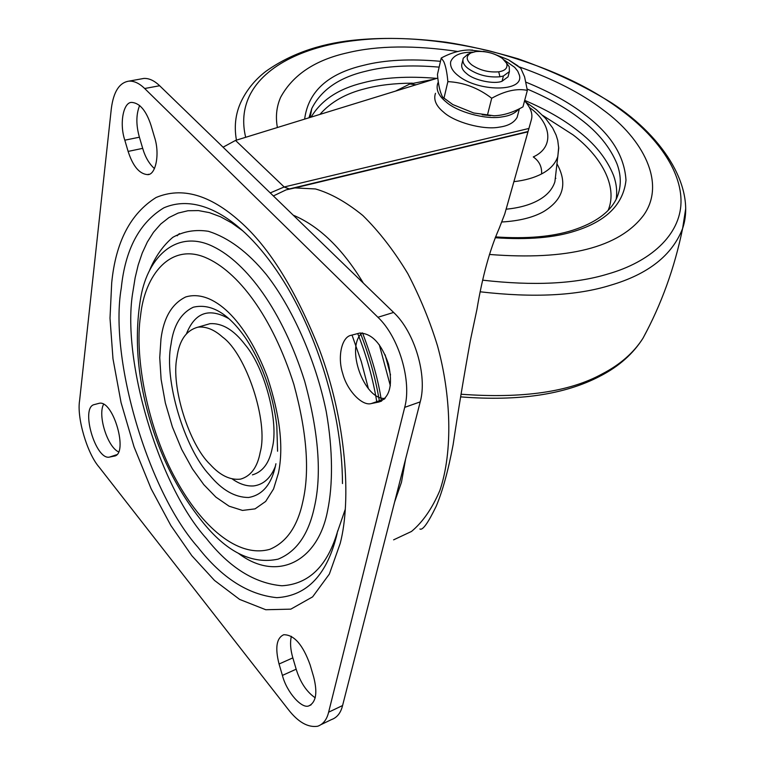 <?xml version="1.0" encoding="UTF-8"?>
<svg xmlns="http://www.w3.org/2000/svg" width="765" height="765" viewBox="0 0 765 765"><rect width="100%" height="100%" fill="white"/><g stroke="black" fill="none" stroke-linecap="round" stroke-linejoin="round"><path stroke-width="1.15" d="M519.177 66.861C553.774 79.111 581.878 93.54 603.489 110.15C642.619 138.695 666.65 183.131 643.528 215.357C619.172 247.564 567.802 260.597 489.437 254.458M277.389 127.526C275.429 116.749 276.519 106.66 280.659 97.251C292.938 74.788 315.228 59.966 347.549 52.785C377.614 45.508 414.477 45.087 458.13 51.532M472.646 145.159L471.9 145.015M252.412 474.864C262.816 471.871 269.423 462.911 272.254 447.984C279.024 422.94 265.312 368.367 244.982 344.537C233.794 329.897 222.146 322.945 210.04 323.672L205.46 324.991M275.39 466.248C270.781 478.01 263.562 484.57 253.741 485.918C246.713 486.425 239.55 484.102 232.254 478.966M186.555 333.559C195.018 312.474 209.084 307.492 228.764 318.632M149.644 270.112C155.429 256.438 163.146 245.517 172.804 237.341C183.504 231.317 195.371 229.299 208.405 231.298C228.582 237.686 247.87 252.087 266.268 274.482C291.484 306.555 315.467 358.651 326.244 411.58C333.081 450.642 332.89 485.029 327.63 510.504C318.03 561.979 276.863 582.481 238.527 553.42M337.805 530.585C327.745 565.794 309.108 584.183 281.912 585.77C254.544 583.322 229.357 567.544 206.349 538.426C158.527 485.488 120.88 358.278 133.043 290.824L135.156 277.685L138.197 264.986L142.252 252.995L147.358 241.979L153.536 232.225L160.755 224.002L168.969 217.556L178.092 213.091L187.98 210.738L198.47 210.585L209.39 212.632L220.53 216.782L231.699 222.902L242.706 230.772M139.651 105.446C136.036 114.434 135.96 125.011 139.402 137.203L142.692 148.362C145.216 157.055 149.146 163.796 154.463 168.606M128.118 151.413C132.89 166.101 139.297 173.827 147.349 174.602C155.649 175.606 160.191 153.966 154.463 137.04L151.059 125.479C146.325 110.963 140.014 103.285 132.106 102.434C123.49 101.372 119.13 123.337 124.81 140.186L128.118 151.413L142.692 148.362M371.513 403.518L378.914 402.007C389.806 397.609 393 384.977 388.496 364.102C381.477 343.609 371.847 333.272 359.627 333.071L351.25 335.271C341.659 336.743 337.269 357.121 342.749 373.607C346.994 390.274 362.046 406.349 371.312 403.557L384.489 399.014M362.132 332.947C345.082 347.329 364.169 399.98 385.082 398.422M291.36 636.327C289.935 642.39 290.432 649.571 292.832 657.871L296.17 669.193C300.272 682.37 306.631 691.914 315.237 697.823M279.053 664.02L282.409 675.409C286.607 692.124 302.022 709.499 309.098 705.76C316.155 702.088 317.657 692.382 313.583 676.643L310.131 664.919C302.892 644.752 294.095 634.692 283.748 634.73C276.5 638 274.931 647.764 279.053 664.02L292.832 657.871M109.72 457.03L114.081 456.141C128.931 454.62 113.344 399.454 99.087 403.318L94.353 404.57C80.038 407.2 95.644 460.836 109.644 457.049L116.682 454.726M103.581 404.312C97.557 415.328 107.435 446.903 118.565 451.876M321.319 724.474L331.427 719.607C337.069 717.608 340.779 712.923 342.577 705.54L420.215 401.874C427.597 375.644 414.553 331.847 393.612 312.436L159.636 85.737C154.272 80.593 149.003 78.164 143.81 78.441L141.152 78.929M404.704 407.363C411.962 381.008 398.823 336.877 377.929 317.274L144.671 88.511C139.335 83.318 134.095 80.861 128.95 81.128C119.369 82.553 113.488 91.743 111.317 108.697L79.598 400.583C76.682 417.728 87.114 453.387 99.058 467.042L288.128 709.289C297.987 722.036 307.817 727.697 317.609 726.262C323.193 724.292 326.865 719.607 328.625 712.196L404.704 407.363L420.215 401.874M222.634 337.136C245.947 353.793 268.754 421.601 260.215 452.22C257.451 467.186 250.901 476.155 240.583 479.12C230.236 480.334 220.091 475.438 210.145 464.432C189.079 444.58 170.729 386.172 176.964 357.293C179.268 340.339 186.278 330.298 197.982 327.162C206.053 326.292 214.267 329.619 222.634 337.136M352.024 335.06L361.319 361.635L368.453 388.849M357.714 333.53C366.588 355.859 372.938 378.589 376.763 401.702M360.334 332.985C369.103 355.209 375.433 377.814 379.335 400.803M419.909 528.998C422.624 530.633 428.056 523.04 436.213 506.229C442.572 491.178 448.204 470.685 453.11 444.752C458.216 410.48 464.059 375.299 470.628 339.201L476.92 309.49C482.285 277.064 489.667 250.107 499.076 228.63L504.737 214.037L509.251 198.145M289.285 188.965L294.974 187.922L286.1 189.863L273.373 195.945M270.255 192.914L284.092 187.004L528.94 128.453L504.737 214.037M223.064 147.196L235.524 140.425L284.188 186.985L288.998 189.012L528.07 131.504M235.524 140.425L437.695 78.107M524.58 100.798C530.728 107.712 533.004 114.004 531.379 119.694L528.94 128.453M509.327 197.877L531.379 119.694M467.845 54.286L463.294 58.169C462.137 61.649 463.724 65.092 468.056 68.487C477.379 74.951 488.022 77.714 499.966 76.777L503.408 75.993L509.385 71.614L509.26 66.756L506.382 62.807M462.835 60.11L462.05 63.38C460.893 66.88 462.471 70.332 466.784 73.727C474.042 80.382 494.458 84.561 502.079 81.224L508.046 76.816L508.515 74.999M471.584 64.767C479.521 70.246 488.558 72.589 498.704 71.814C505.292 70.763 507.931 67.932 506.64 63.332L502.49 58.513C494.659 53.177 485.756 50.863 475.782 51.571L470.915 52.919C465.761 56.055 465.99 60.005 471.584 64.767M438.259 82.257L437.819 83.117C435.715 89.448 438.45 95.692 446.005 101.841C456.667 111.757 485.622 119.942 501.783 116.93C509.203 115.974 514.711 113.516 518.316 109.558M435.467 93.311C433.353 99.689 436.05 105.962 443.566 112.13C454.18 122.084 483.011 130.241 499.124 127.172C508.113 125.986 514.118 122.696 517.14 117.303L518.001 114.052M519.225 66.899L520.793 68.267L524.589 76.816L527.343 90.385C516.958 88.214 505.082 90.834 491.713 98.245C478.221 87.918 463.6 82.381 447.869 81.635C447.056 72.541 445.67 65.809 443.7 61.468L441.242 58.016C451.073 52.747 460.463 50.069 469.404 49.983L472.674 50.088M483.384 51.332L488.223 52.297M493.492 53.808L508.448 59.794L518.068 65.962M441.242 58.016L437.446 74.501C438.355 85.097 440.105 92.641 442.686 97.136L452.803 104.566L473.755 112.99L494.018 115.773C503.255 115.496 512.904 112.522 522.964 106.861L527.343 90.385M487.477 114.951L491.713 98.245M443.939 98.35L447.869 81.635M527.238 89.065C548.735 98.169 566.482 108.2 580.492 119.139C597.905 132.202 610.087 147.148 617.039 163.978C621.534 176.189 621.343 187.75 616.475 198.661C609.801 212.412 595.189 222.95 572.641 230.284C552.148 236.806 526.444 239.015 495.529 236.901M309.137 117.734L311.785 108.496C321.233 89.907 339.144 77.504 365.527 71.298C385.608 66.067 410.145 64.681 439.148 67.129M311.097 117.131C321.31 100.139 338.675 88.683 363.203 82.773C383.275 77.428 407.812 75.965 436.796 78.374M524.694 100.368C545.904 109.443 563.423 119.436 577.25 130.337C594.568 143.438 606.655 158.46 613.52 175.376C616.456 183.495 617.345 191.451 616.188 199.235M245.67 137.298C242.132 122.515 243.366 108.773 249.371 96.074C264.881 63.763 309.041 45.776 354.004 40.65C393.631 35.716 438.383 39.034 488.261 50.614C543.819 65.197 588.486 85.317 622.251 110.973C655.385 135.615 681.739 169.811 681.003 202.515C680.228 235.199 650.183 262.012 607.726 274.042C575.395 283.949 533.74 285.995 482.772 280.181M558.689 147.081L557.828 156.452C555.428 163.7 550.016 169.524 541.601 173.913C534.075 177.834 524.828 180.425 513.851 181.668M555.897 173.119L554.883 181.812C552.368 189.519 546.745 195.735 537.996 200.459C529.552 205.039 518.919 207.956 506.095 209.218M555.935 172.756L558.718 148.286L557.742 140.378L556.107 135.089L552.665 127.975L545.483 118.288L536.341 109.653L525.727 102.089M542.806 115.467L573.004 134.831C600.018 155.314 618.436 185.666 608.146 210.356M319.933 114.406C330.729 102.041 345.828 93.473 365.221 88.692C378.675 85.125 394.396 83.28 412.392 83.156M526.11 82.228C549.892 91.924 569.447 102.72 584.756 114.626C610.709 133.971 624.45 155.84 625.99 180.224C623.351 204.255 606.387 221.2 575.098 231.04C554.539 237.733 527.907 239.961 495.194 237.743M304.642 119.12C308.199 91.637 327.822 73.717 363.499 65.35C384.489 59.947 410.155 58.609 440.487 61.315M236.433 140.148C233.736 124.963 235.888 110.963 242.888 98.159C248.395 87.899 256.007 78.996 265.723 71.461C289.639 54.392 318.623 44.007 352.675 40.316C381.276 37.256 412.402 37.887 446.043 42.209C467.396 45.479 491.455 51.026 518.23 58.848C552.961 71.135 584.144 85.852 611.79 102.998C666.239 138.494 695.672 190.036 682.619 228.467L682.619 228.467C672.196 255.29 648.156 274.224 610.499 285.249C576.877 295.759 533.482 297.939 480.286 291.809M685.717 208.52L682.619 228.467C674.606 267.788 661.4 304.384 642.982 338.245C633.726 352.732 620.166 364.599 602.323 373.846C569.638 391.948 522.562 398.737 461.094 394.233M555.323 178.044L555.868 178.341M647.965 328.768L642.982 338.245C633.114 353.812 618.933 366.387 600.448 375.959M510.982 135.615L510.485 136.046M484.656 142.261L483.547 142.214M441.854 152.57L441.357 152.359M416.007 84.791L409.868 83.978L395.61 91.073M529.466 107.444L529.887 107.779C550.819 122.716 555.275 147.023 533.281 156.93C539.239 161.109 542.002 166.77 541.601 173.913M556.977 163.825C567.888 183.648 563.394 199.598 543.494 211.676C532.995 217.528 519.158 220.97 501.983 221.984M265.493 378.149C260.167 363.547 253.684 350.427 246.053 338.78C228.821 313.64 211.264 303.112 193.382 307.186C180.922 313.067 173.464 325.517 170.987 344.527C163.758 379.277 184.317 448.558 209.753 475.266C221.974 490.059 234.912 497.46 248.568 497.489C262.883 495.031 271.996 483.786 275.926 463.753M140.856 296.973C148.228 255.367 177.805 228.898 213.33 246.646C246.445 262.768 282.361 310.399 304.69 381.247C318.709 432.751 321.912 474.797 314.319 507.377C308.477 534.506 296.399 551.766 278.068 559.158C252.804 564.465 228.324 552.904 204.628 524.494C179.871 494.544 161.683 459.765 150.055 420.167C137.174 377.04 134.105 335.978 140.856 296.973M317.14 350.781C308.869 328.319 299.019 307.281 287.583 287.678C248.797 222.519 201.338 191.527 163.787 207.87C139.383 222.739 125.211 249.457 121.281 288.042C108.965 358.756 148.247 491.57 198.011 547.338C221.965 577.996 248.233 594.768 276.834 597.666C307.31 595.887 327.43 574.448 337.183 533.358M345.216 509.423L337.222 532.622M177.184 235.783L179.373 233.583M111.7 282.878C115.678 242.027 130.471 213.569 156.098 197.494C182.003 186.66 209.983 194.673 240.038 221.544C269.242 247.296 295.682 289.906 319.349 349.366C346.392 421.362 351.546 500.014 340.205 543.427L329.361 574.066L312.617 596.863L290.834 609.141L265.771 609.734L239.627 599.416L214.487 580.425L191.833 555.706L170.863 525.526L151.107 488.72L134.057 446.903L121.061 402.61L112.981 358.775L110.007 318.192L111.7 282.878M140.55 315.773C134.076 357.829 148.276 430.179 176.16 479.904C201.396 526.024 237.466 558.402 269.796 549.327C286.646 542.28 297.709 526.157 302.969 500.97C309.835 470.752 306.794 431.862 293.837 384.307C272.082 315.754 237.523 270.934 205.24 257.423C170.786 242.916 144.872 274.31 140.55 315.773M160.966 339.048C163.633 317.743 171.886 303.715 185.723 296.954C212.833 288.835 245.651 319.703 267.339 376.982C280.038 415.405 283.748 447.41 278.45 473.019L273.554 488.978L265.665 501.438L255.061 508.868L242.505 510.427L229.079 506.181L215.883 497.107L203.786 484.637L192.464 468.935L181.697 449.409L172.393 426.937L165.355 403.002L161.109 379.364L159.742 357.657L160.966 339.048M139.402 137.203L124.81 140.186M381.611 401.07L378.914 402.007M296.17 669.193L282.409 675.409M393.612 312.436L377.929 317.274M342.577 705.54L328.625 712.196M159.636 85.737L144.671 88.511M379.297 344.728L390.332 385.732M385.13 354.807L390.513 374.965M293.205 215.156C319.196 226.077 342.586 248.73 363.365 283.127M405.593 459.077L401.472 482.294L394.597 502.06M528.06 131.532L289.409 188.936L284.092 187.004M527.927 131.848L294.974 187.922L315.476 188.955C330.633 193.296 346.421 202.151 362.859 215.52C379.124 231.546 394.099 250.901 407.793 273.593C420.176 297.403 430.102 321.558 437.561 346.067C450.968 394.759 453.157 450.987 439.913 490.375C432.273 508.362 422.787 522.055 411.484 531.465L393.602 539.851M502.079 81.224L503.408 75.993M498.704 71.814L499.966 76.777M472.894 52.183C460.702 52.058 453.282 55.262 450.661 61.783C449.973 66.536 452.431 71.126 458.034 75.534C477.465 91.867 524.474 92.546 519.397 75.171L517.762 71.183L514.673 67.339L504.164 59.957M308.993 117.781L311.785 108.496L310.131 117.428M460.702 396.882C518.469 401.443 564.838 394.577 599.808 376.294M433.832 79.292L409.868 83.978M342.481 483.557C342.404 464.508 340.568 444.695 336.983 424.087C332.507 399.167 325.957 374.898 317.312 351.269M277.58 451.235L276.815 425.923C274.922 409.772 271.202 393.985 265.656 378.579M148.907 174.257L147.349 174.602M384.537 398.976L371.312 403.557M311.116 704.814L309.098 705.76M116.701 454.706L109.644 457.049M143.81 78.441L128.95 81.128M197.982 327.162L210.04 323.672M381.286 400.133C378.417 380.674 372.182 358.288 362.562 332.985M509.385 71.614L508.046 76.816M470.915 52.919L467.319 54.525M509.26 66.756L506.64 63.332M519.33 109.051L517.14 117.303M520.793 68.267L508.448 59.794M486.741 52.001L469.404 49.983M490.594 115.658L482.227 114.779"/></g></svg>
